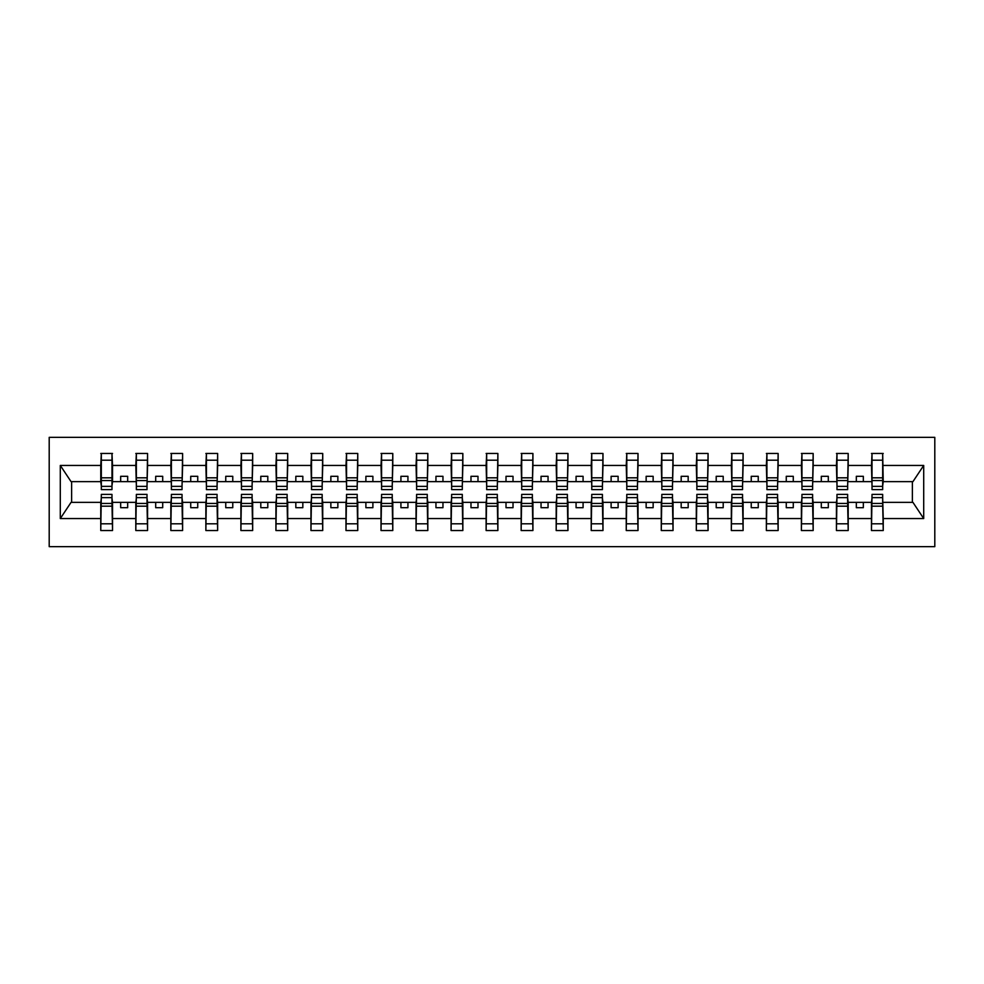 <?xml version="1.0" encoding="UTF-8"?>
<svg xmlns="http://www.w3.org/2000/svg" width="984" height="984" viewBox="0 0 984 984"><rect width="100%" height="100%" fill="white"/><g stroke="black" fill="none" stroke-linecap="round" stroke-linejoin="round"><path stroke-width="1.48" d="M49.2 546.649L934.8 546.649L934.8 437.351L49.2 437.351L49.2 546.649M872.021 498.162L871.467 502.369L848.196 502.369L847.642 498.162M882.673 485.838L883.238 481.631L912.943 481.631L923.705 465.444L923.705 518.556L883.238 518.556L883.238 530.536L871.467 530.536L871.467 502.369M882.673 498.162L883.238 518.556M836.99 498.162L836.437 502.369L813.165 502.369L812.612 498.162M871.467 518.556L848.196 518.556L848.196 530.536L836.437 530.536L836.437 502.369M848.196 518.556L848.196 502.369M801.96 498.162L801.394 502.369L778.135 502.369L777.581 498.162M836.437 518.556L813.165 518.556L813.165 530.536L801.394 530.536L801.394 502.369M813.165 518.556L813.165 502.369M766.93 498.162L766.364 502.369L743.104 502.369L742.551 498.162M801.394 518.556L778.135 518.556L778.135 530.536L766.364 530.536L766.364 502.369M778.135 518.556L778.135 502.369M731.899 498.162L731.333 502.369L708.074 502.369L707.521 498.162M766.364 518.556L743.104 518.556L743.104 530.536L731.333 530.536L731.333 502.369M743.104 518.556L743.104 502.369M696.869 498.162L696.303 502.369L673.044 502.369L672.478 498.162M731.333 518.556L708.074 518.556L708.074 530.536L696.303 530.536L696.303 502.369M708.074 518.556L708.074 502.369M661.838 498.162L661.273 502.369L638.013 502.369L637.447 498.162M696.303 518.556L673.044 518.556L673.044 530.536L661.273 530.536L661.273 502.369M673.044 518.556L673.044 502.369M626.796 498.162L626.242 502.369L602.983 502.369L602.417 498.162M661.273 518.556L638.013 518.556L638.013 530.536L626.242 530.536L626.242 502.369M638.013 518.556L638.013 502.369M591.765 498.162L591.212 502.369L567.952 502.369L567.387 498.162M626.242 518.556L602.983 518.556L602.983 530.536L591.212 530.536L591.212 502.369M602.983 518.556L602.983 502.369M556.735 498.162L556.181 502.369L532.922 502.369L532.356 498.162M591.212 518.556L567.952 518.556L567.952 530.536L556.181 530.536L556.181 502.369M567.952 518.556L567.952 502.369M521.704 498.162L521.151 502.369L497.879 502.369L497.326 498.162M556.181 518.556L532.922 518.556L532.922 530.536L521.151 530.536L521.151 502.369M532.922 518.556L532.922 502.369M486.674 498.162L486.121 502.369L462.849 502.369L462.296 498.162M521.151 518.556L497.879 518.556L497.879 530.536L486.121 530.536L486.121 502.369M497.879 518.556L497.879 502.369M451.644 498.162L451.078 502.369L427.819 502.369L427.265 498.162M486.121 518.556L462.849 518.556L462.849 530.536L451.078 530.536L451.078 502.369M462.849 518.556L462.849 502.369M416.613 498.162L416.048 502.369L392.788 502.369L392.235 498.162M451.078 518.556L427.819 518.556L427.819 530.536L416.048 530.536L416.048 502.369M427.819 518.556L427.819 502.369M381.583 498.162L381.017 502.369L357.758 502.369L357.204 498.162M416.048 518.556L392.788 518.556L392.788 530.536L381.017 530.536L381.017 502.369M392.788 518.556L392.788 502.369M346.553 498.162L345.987 502.369L322.727 502.369L322.162 498.162M381.017 518.556L357.758 518.556L357.758 530.536L345.987 530.536L345.987 502.369M357.758 518.556L357.758 502.369M311.522 498.162L310.956 502.369L287.697 502.369L287.131 498.162M345.987 518.556L322.727 518.556L322.727 530.536L310.956 530.536L310.956 502.369M322.727 518.556L322.727 502.369M276.479 498.162L275.926 502.369L252.667 502.369L252.101 498.162M310.956 518.556L287.697 518.556L287.697 530.536L275.926 530.536L275.926 502.369M287.697 518.556L287.697 502.369M241.449 498.162L240.895 502.369L217.636 502.369L217.07 498.162M275.926 518.556L252.667 518.556L252.667 530.536L240.895 530.536L240.895 502.369M252.667 518.556L252.667 502.369M206.419 498.162L205.865 502.369L182.606 502.369L182.04 498.162M240.895 518.556L217.636 518.556L217.636 530.536L205.865 530.536L205.865 502.369M217.636 518.556L217.636 502.369M171.388 498.162L170.835 502.369L147.563 502.369L147.01 498.162M205.865 518.556L182.606 518.556L182.606 530.536L170.835 530.536L170.835 502.369M182.606 518.556L182.606 502.369M136.358 498.162L135.804 502.369L112.533 502.369L111.979 498.162M170.835 518.556L147.563 518.556L147.563 530.536L135.804 530.536L135.804 502.369M147.563 518.556L147.563 502.369M872.021 486.354L882.673 486.354L882.673 489.614L872.021 489.614L872.021 453.464L871.467 465.444L848.196 465.444L847.642 485.838M872.021 485.838L871.467 465.444M836.99 486.354L847.642 486.354L847.642 489.614L836.99 489.614L836.99 453.464L836.437 465.444L813.165 465.444L812.612 485.838M836.99 485.838L836.437 465.444M801.96 486.354L812.612 486.354L812.612 489.614L801.96 489.614L801.96 453.464L801.394 465.444L778.135 465.444L777.581 485.838M801.96 485.838L801.394 465.444M766.93 486.354L777.581 486.354L777.581 489.614L766.93 489.614L766.93 453.464L766.364 465.444L743.104 465.444L742.551 485.838M766.93 485.838L766.364 465.444M731.899 486.354L742.551 486.354L742.551 489.614L731.899 489.614L731.899 453.464L731.333 465.444L708.074 465.444L707.521 485.838M731.899 485.838L731.333 465.444M696.869 486.354L707.521 486.354L707.521 489.614L696.869 489.614L696.869 453.464L696.303 465.444L673.044 465.444L672.478 485.838M696.869 485.838L696.303 465.444M661.838 486.354L672.478 486.354L672.478 489.614L661.838 489.614L661.838 453.464L661.273 465.444L638.013 465.444L637.447 485.838M661.838 485.838L661.273 465.444M626.796 486.354L637.447 486.354L637.447 489.614L626.796 489.614L626.796 453.464L626.242 465.444L602.983 465.444L602.417 485.838M626.796 485.838L626.242 465.444M591.765 486.354L602.417 486.354L602.417 489.614L591.765 489.614L591.765 453.464L591.212 465.444L567.952 465.444L567.387 485.838M591.765 485.838L591.212 465.444M556.735 486.354L567.387 486.354L567.387 489.614L556.735 489.614L556.735 453.464L556.181 465.444L532.922 465.444L532.356 485.838M556.735 485.838L556.181 465.444M521.704 486.354L532.356 486.354L532.356 489.614L521.704 489.614L521.704 453.464L521.151 465.444L497.879 465.444L497.326 485.838M521.704 485.838L521.151 465.444M486.674 486.354L497.326 486.354L497.326 489.614L486.674 489.614L486.674 453.464L486.121 465.444L462.849 465.444L462.296 485.838M486.674 485.838L486.121 465.444M451.644 486.354L462.296 486.354L462.296 489.614L451.644 489.614L451.644 453.464L451.078 465.444L427.819 465.444L427.265 485.838M451.644 485.838L451.078 465.444M416.613 486.354L427.265 486.354L427.265 489.614L416.613 489.614L416.613 453.464L416.048 465.444L392.788 465.444L392.235 485.838M416.613 485.838L416.048 465.444M381.583 486.354L392.235 486.354L392.235 489.614L381.583 489.614L381.583 453.464L381.017 465.444L357.758 465.444L357.204 485.838M381.583 485.838L381.017 465.444M346.553 486.354L357.204 486.354L357.204 489.614L346.553 489.614L346.553 453.464L345.987 465.444L322.727 465.444L322.162 485.838M346.553 485.838L345.987 465.444M311.522 486.354L322.162 486.354L322.162 489.614L311.522 489.614L311.522 453.464L310.956 465.444L287.697 465.444L287.131 485.838M311.522 485.838L310.956 465.444M276.479 486.354L287.131 486.354L287.131 489.614L276.479 489.614L276.479 453.464L275.926 465.444L252.667 465.444L252.101 485.838M276.479 485.838L275.926 465.444M241.449 486.354L252.101 486.354L252.101 489.614L241.449 489.614L241.449 453.464L240.895 465.444L217.636 465.444L217.07 485.838M241.449 485.838L240.895 465.444M206.419 486.354L217.07 486.354L217.07 489.614L206.419 489.614L206.419 453.464L205.865 465.444L182.606 465.444L182.04 485.838M206.419 485.838L205.865 465.444M171.388 486.354L182.04 486.354L182.04 489.614L171.388 489.614L171.388 453.464L170.835 465.444L147.563 465.444L147.01 485.838M171.388 485.838L170.835 465.444M136.358 486.354L147.01 486.354L147.01 489.614L136.358 489.614L136.358 453.464L135.804 465.444L112.533 465.444L111.979 453.464L111.979 489.614L101.327 489.614L101.327 480.549L111.979 480.549M136.358 485.838L135.804 465.444M101.327 498.162L100.762 502.369L71.057 502.369L60.295 518.556L60.295 465.444L71.057 481.631L100.762 481.631L100.762 465.444L60.295 465.444M135.804 518.556L112.533 518.556L112.533 530.536L100.762 530.536L100.762 502.369M112.533 518.556L112.533 502.369M101.327 480.549L101.327 453.464L100.762 465.444M100.762 481.631L101.327 485.838M883.238 481.631L882.673 453.464L882.673 486.354M836.437 453.464L848.196 453.464L848.196 465.444M801.394 453.464L813.165 453.464L813.165 465.444M766.364 453.464L778.135 453.464L778.135 465.444M731.333 453.464L743.104 453.464L743.104 465.444M696.303 453.464L708.074 453.464L708.074 465.444M661.273 453.464L673.044 453.464L673.044 465.444M626.242 453.464L638.013 453.464L638.013 465.444M591.212 453.464L602.983 453.464L602.983 465.444M556.181 453.464L567.952 453.464L567.952 465.444M521.151 453.464L532.922 453.464L532.922 465.444M486.121 453.464L497.879 453.464L497.879 465.444M451.078 453.464L462.849 453.464L462.849 465.444M416.048 453.464L427.819 453.464L427.819 465.444M381.017 453.464L392.788 453.464L392.788 465.444M345.987 453.464L357.758 453.464L357.758 465.444M310.956 453.464L322.727 453.464L322.727 465.444M275.926 453.464L287.697 453.464L287.697 465.444M240.895 453.464L252.667 453.464L252.667 465.444M205.865 453.464L217.636 453.464L217.636 465.444M170.835 453.464L182.606 453.464L182.606 465.444M135.804 453.464L147.563 453.464L147.563 465.444M923.705 465.444L883.238 465.444M100.762 518.556L60.295 518.556M100.762 453.464L112.533 453.464M871.467 453.464L883.238 453.464M871.467 481.631L863.337 481.631L863.337 476.305L856.326 476.305L856.326 481.631L863.337 481.631M856.326 481.631L848.196 481.631M856.326 502.369L856.326 507.695L863.337 507.695L863.337 502.369M836.437 481.631L828.307 481.631L828.307 476.305L821.296 476.305L821.296 481.631L828.307 481.631M821.296 481.631L813.165 481.631M821.296 502.369L821.296 507.695L828.307 507.695L828.307 502.369M801.394 481.631L793.276 481.631L793.276 476.305L786.265 476.305L786.265 481.631L793.276 481.631M786.265 481.631L778.135 481.631M786.265 502.369L786.265 507.695L793.276 507.695L793.276 502.369M766.364 481.631L758.246 481.631L758.246 476.305L751.235 476.305L751.235 481.631L758.246 481.631M751.235 481.631L743.104 481.631M751.235 502.369L751.235 507.695L758.246 507.695L758.246 502.369M731.333 481.631L723.203 481.631L723.203 476.305L716.204 476.305L716.204 481.631L723.203 481.631M716.204 481.631L708.074 481.631M716.204 502.369L716.204 507.695L723.203 507.695L723.203 502.369M696.303 481.631L688.173 481.631L688.173 476.305L681.174 476.305L681.174 481.631L688.173 481.631M681.174 481.631L673.044 481.631M681.174 502.369L681.174 507.695L688.173 507.695L688.173 502.369M661.273 481.631L653.142 481.631L653.142 476.305L646.144 476.305L646.144 481.631L653.142 481.631M646.144 481.631L638.013 481.631M646.144 502.369L646.144 507.695L653.142 507.695L653.142 502.369M626.242 481.631L618.112 481.631L618.112 476.305L611.113 476.305L611.113 481.631L618.112 481.631M611.113 481.631L602.983 481.631M611.113 502.369L611.113 507.695L618.112 507.695L618.112 502.369M591.212 481.631L583.082 481.631L583.082 476.305L576.071 476.305L576.071 481.631L583.082 481.631M576.071 481.631L567.952 481.631M576.071 502.369L576.071 507.695L583.082 507.695L583.082 502.369M556.181 481.631L548.051 481.631L548.051 476.305L541.04 476.305L541.04 481.631L548.051 481.631M541.04 481.631L532.922 481.631M541.04 502.369L541.04 507.695L548.051 507.695L548.051 502.369M521.151 481.631L513.021 481.631L513.021 476.305L506.01 476.305L506.01 481.631L513.021 481.631M506.01 481.631L497.879 481.631M506.01 502.369L506.01 507.695L513.021 507.695L513.021 502.369M486.121 481.631L477.99 481.631L477.99 476.305L470.979 476.305L470.979 481.631L477.99 481.631M470.979 481.631L462.849 481.631M470.979 502.369L470.979 507.695L477.99 507.695L477.99 502.369M451.078 481.631L442.96 481.631L442.96 476.305L435.949 476.305L435.949 481.631L442.96 481.631M435.949 481.631L427.819 481.631M435.949 502.369L435.949 507.695L442.96 507.695L442.96 502.369M416.048 481.631L407.929 481.631L407.929 476.305L400.918 476.305L400.918 481.631L407.929 481.631M400.918 481.631L392.788 481.631M400.918 502.369L400.918 507.695L407.929 507.695L407.929 502.369M381.017 481.631L372.887 481.631L372.887 476.305L365.888 476.305L365.888 481.631L372.887 481.631M365.888 481.631L357.758 481.631M365.888 502.369L365.888 507.695L372.887 507.695L372.887 502.369M345.987 481.631L337.856 481.631L337.856 476.305L330.858 476.305L330.858 481.631L337.856 481.631M330.858 481.631L322.727 481.631M330.858 502.369L330.858 507.695L337.856 507.695L337.856 502.369M310.956 481.631L302.826 481.631L302.826 476.305L295.827 476.305L295.827 481.631L302.826 481.631M295.827 481.631L287.697 481.631M295.827 502.369L295.827 507.695L302.826 507.695L302.826 502.369M275.926 481.631L267.796 481.631L267.796 476.305L260.797 476.305L260.797 481.631L267.796 481.631M260.797 481.631L252.667 481.631M260.797 502.369L260.797 507.695L267.796 507.695L267.796 502.369M240.895 481.631L232.765 481.631L232.765 476.305L225.754 476.305L225.754 481.631L232.765 481.631M225.754 481.631L217.636 481.631M225.754 502.369L225.754 507.695L232.765 507.695L232.765 502.369M205.865 481.631L197.735 481.631L197.735 476.305L190.724 476.305L190.724 481.631L197.735 481.631M190.724 481.631L182.606 481.631M190.724 502.369L190.724 507.695L197.735 507.695L197.735 502.369M170.835 481.631L162.704 481.631L162.704 476.305L155.693 476.305L155.693 481.631L162.704 481.631M155.693 481.631L147.563 481.631M155.693 502.369L155.693 507.695L162.704 507.695L162.704 502.369M135.804 481.631L127.674 481.631L127.674 476.305L120.663 476.305L120.663 481.631L127.674 481.631M120.663 481.631L112.533 481.631L112.533 465.444M120.663 502.369L120.663 507.695L127.674 507.695L127.674 502.369M112.533 481.631L111.979 485.838M923.705 518.556L912.943 502.369L883.238 502.369M71.623 481.631L71.623 502.369M912.377 502.369L912.377 481.631M101.327 477.818L111.979 477.818M100.762 530.536L101.327 494.386L111.979 494.386L111.979 503.451L101.327 503.451M111.979 503.451L112.533 530.536M111.979 506.182L101.327 506.182M147.563 453.464L147.01 486.354M136.358 480.549L147.01 480.549M136.358 477.818L147.01 477.818M182.606 453.464L182.04 486.354M171.388 480.549L182.04 480.549M171.388 477.818L182.04 477.818M217.636 453.464L217.07 486.354M206.419 480.549L217.07 480.549M206.419 477.818L217.07 477.818M252.667 453.464L252.101 486.354M241.449 480.549L252.101 480.549M241.449 477.818L252.101 477.818M135.804 530.536L136.358 494.386L147.01 494.386L147.01 503.451L136.358 503.451M147.01 503.451L147.563 530.536M147.01 506.182L136.358 506.182M170.835 530.536L171.388 494.386L182.04 494.386L182.04 503.451L171.388 503.451M182.04 503.451L182.606 530.536M182.04 506.182L171.388 506.182M205.865 530.536L206.419 494.386L217.07 494.386L217.07 503.451L206.419 503.451M217.07 503.451L217.636 530.536M217.07 506.182L206.419 506.182M240.895 530.536L241.449 494.386L252.101 494.386L252.101 503.451L241.449 503.451M252.101 503.451L252.667 530.536M252.101 506.182L241.449 506.182M287.697 453.464L287.131 486.354M276.479 480.549L287.131 480.549M276.479 477.818L287.131 477.818M275.926 530.536L276.479 494.386L287.131 494.386L287.131 503.451L276.479 503.451M287.131 503.451L287.697 530.536M287.131 506.182L276.479 506.182M322.727 453.464L322.162 486.354M311.522 480.549L322.162 480.549M311.522 477.818L322.162 477.818M310.956 530.536L311.522 494.386L322.162 494.386L322.162 503.451L311.522 503.451M322.162 503.451L322.727 530.536M322.162 506.182L311.522 506.182M357.758 453.464L357.204 486.354M346.553 480.549L357.204 480.549M346.553 477.818L357.204 477.818M345.987 530.536L346.553 494.386L357.204 494.386L357.204 503.451L346.553 503.451M357.204 503.451L357.758 530.536M357.204 506.182L346.553 506.182M392.788 453.464L392.235 486.354M381.583 480.549L392.235 480.549M381.583 477.818L392.235 477.818M381.017 530.536L381.583 494.386L392.235 494.386L392.235 503.451L381.583 503.451M392.235 503.451L392.788 530.536M392.235 506.182L381.583 506.182M427.819 453.464L427.265 486.354M416.613 480.549L427.265 480.549M416.613 477.818L427.265 477.818M416.048 530.536L416.613 494.386L427.265 494.386L427.265 503.451L416.613 503.451M427.265 503.451L427.819 530.536M427.265 506.182L416.613 506.182M462.849 453.464L462.296 486.354M451.644 480.549L462.296 480.549M451.644 477.818L462.296 477.818M451.078 530.536L451.644 494.386L462.296 494.386L462.296 503.451L451.644 503.451M462.296 503.451L462.849 530.536M462.296 506.182L451.644 506.182M497.879 453.464L497.326 486.354M486.674 480.549L497.326 480.549M486.674 477.818L497.326 477.818M486.121 530.536L486.674 494.386L497.326 494.386L497.326 503.451L486.674 503.451M497.326 503.451L497.879 530.536M497.326 506.182L486.674 506.182M532.922 453.464L532.356 486.354M521.704 480.549L532.356 480.549M521.704 477.818L532.356 477.818M521.151 530.536L521.704 494.386L532.356 494.386L532.356 503.451L521.704 503.451M532.356 503.451L532.922 530.536M532.356 506.182L521.704 506.182M567.952 453.464L567.387 486.354M556.735 480.549L567.387 480.549M556.735 477.818L567.387 477.818M556.181 530.536L556.735 494.386L567.387 494.386L567.387 503.451L556.735 503.451M567.387 503.451L567.952 530.536M567.387 506.182L556.735 506.182M602.983 453.464L602.417 486.354M591.765 480.549L602.417 480.549M591.765 477.818L602.417 477.818M591.212 530.536L591.765 494.386L602.417 494.386L602.417 503.451L591.765 503.451M602.417 503.451L602.983 530.536M602.417 506.182L591.765 506.182M638.013 453.464L637.447 486.354M626.796 480.549L637.447 480.549M626.796 477.818L637.447 477.818M626.242 530.536L626.796 494.386L637.447 494.386L637.447 503.451L626.796 503.451M637.447 503.451L638.013 530.536M637.447 506.182L626.796 506.182M673.044 453.464L672.478 486.354M661.838 480.549L672.478 480.549M661.838 477.818L672.478 477.818M661.273 530.536L661.838 494.386L672.478 494.386L672.478 503.451L661.838 503.451M672.478 503.451L673.044 530.536M672.478 506.182L661.838 506.182M708.074 453.464L707.521 486.354M696.869 480.549L707.521 480.549M696.869 477.818L707.521 477.818M696.303 530.536L696.869 494.386L707.521 494.386L707.521 503.451L696.869 503.451M707.521 503.451L708.074 530.536M707.521 506.182L696.869 506.182M743.104 453.464L742.551 486.354M731.899 480.549L742.551 480.549M731.899 477.818L742.551 477.818M731.333 530.536L731.899 494.386L742.551 494.386L742.551 503.451L731.899 503.451M742.551 503.451L743.104 530.536M742.551 506.182L731.899 506.182M778.135 453.464L777.581 486.354M766.93 480.549L777.581 480.549M766.93 477.818L777.581 477.818M766.364 530.536L766.93 494.386L777.581 494.386L777.581 503.451L766.93 503.451M777.581 503.451L778.135 530.536M777.581 506.182L766.93 506.182M813.165 453.464L812.612 486.354M801.96 480.549L812.612 480.549M801.96 477.818L812.612 477.818M801.394 530.536L801.96 494.386L812.612 494.386L812.612 503.451L801.96 503.451M812.612 503.451L813.165 530.536M812.612 506.182L801.96 506.182M848.196 453.464L847.642 486.354M836.99 480.549L847.642 480.549M836.99 477.818L847.642 477.818M836.437 530.536L836.99 494.386L847.642 494.386L847.642 503.451L836.99 503.451M847.642 503.451L848.196 530.536M847.642 506.182L836.99 506.182M872.021 480.549L882.673 480.549M872.021 477.818L882.673 477.818M871.467 530.536L872.021 494.386L882.673 494.386L882.673 503.451L872.021 503.451M882.673 503.451L883.238 530.536M882.673 506.182L872.021 506.182M101.327 486.354L111.979 486.354M101.327 460.204L111.979 460.204M111.979 497.646L101.327 497.646M111.979 523.796L101.327 523.796M136.358 460.204L147.01 460.204M171.388 460.204L182.04 460.204M206.419 460.204L217.07 460.204M241.449 460.204L252.101 460.204M147.01 497.646L136.358 497.646M147.01 523.796L136.358 523.796M182.04 497.646L171.388 497.646M182.04 523.796L171.388 523.796M217.07 497.646L206.419 497.646M217.07 523.796L206.419 523.796M252.101 497.646L241.449 497.646M252.101 523.796L241.449 523.796M276.479 460.204L287.131 460.204M287.131 497.646L276.479 497.646M287.131 523.796L276.479 523.796M311.522 460.204L322.162 460.204M322.162 497.646L311.522 497.646M322.162 523.796L311.522 523.796M346.553 460.204L357.204 460.204M357.204 497.646L346.553 497.646M357.204 523.796L346.553 523.796M381.583 460.204L392.235 460.204M392.235 497.646L381.583 497.646M392.235 523.796L381.583 523.796M416.613 460.204L427.265 460.204M427.265 497.646L416.613 497.646M427.265 523.796L416.613 523.796M451.644 460.204L462.296 460.204M462.296 497.646L451.644 497.646M462.296 523.796L451.644 523.796M486.674 460.204L497.326 460.204M497.326 497.646L486.674 497.646M497.326 523.796L486.674 523.796M521.704 460.204L532.356 460.204M532.356 497.646L521.704 497.646M532.356 523.796L521.704 523.796M556.735 460.204L567.387 460.204M567.387 497.646L556.735 497.646M567.387 523.796L556.735 523.796M591.765 460.204L602.417 460.204M602.417 497.646L591.765 497.646M602.417 523.796L591.765 523.796M626.796 460.204L637.447 460.204M637.447 497.646L626.796 497.646M637.447 523.796L626.796 523.796M661.838 460.204L672.478 460.204M672.478 497.646L661.838 497.646M672.478 523.796L661.838 523.796M696.869 460.204L707.521 460.204M707.521 497.646L696.869 497.646M707.521 523.796L696.869 523.796M731.899 460.204L742.551 460.204M742.551 497.646L731.899 497.646M742.551 523.796L731.899 523.796M766.93 460.204L777.581 460.204M777.581 497.646L766.93 497.646M777.581 523.796L766.93 523.796M801.96 460.204L812.612 460.204M812.612 497.646L801.96 497.646M812.612 523.796L801.96 523.796M836.99 460.204L847.642 460.204M847.642 497.646L836.99 497.646M847.642 523.796L836.99 523.796M872.021 460.204L882.673 460.204M882.673 497.646L872.021 497.646M882.673 523.796L872.021 523.796"/></g></svg>
